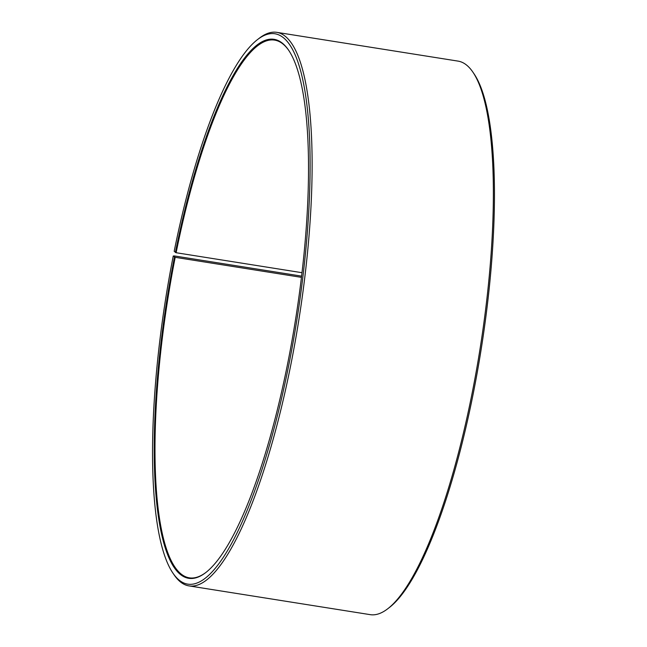<?xml version="1.0" encoding="UTF-8"?>
<svg xmlns="http://www.w3.org/2000/svg" width="647" height="647" viewBox="0 0 647 647"><rect width="100%" height="100%" fill="white"/><g stroke="black" fill="none" stroke-linecap="round" stroke-linejoin="round"><path stroke-width="0.97" d="M206.021 572.36A272.225 64.935 99 0 1 189.304 577.836A272.225 64.935 99 0 1 175.2 257.328L173.25 256.01L174.455 255.953L301.607 276.132M301.462 277.361L175.2 257.328M302.012 272.702L176.121 252.726L174.189 251.303A278.631 66.463 99 0 1 257.555 39.556L259.237 38.254A280.232 66.843 99 0 1 276.803 32.35L458.036 61.109A280.232 66.843 99 0 1 472.908 72.157L474.105 73.92A278.631 66.463 99 0 1 472.811 395.697A278.631 66.463 99 0 1 389.454 607.444L387.763 608.746A280.232 66.843 99 0 1 370.205 614.65L188.973 585.891A280.232 66.843 99 0 1 174.1 574.843L172.895 573.08A278.631 66.463 99 0 1 173.25 256.01M472.908 72.157A280.232 66.843 99 0 1 471.606 395.786A280.232 66.843 99 0 1 387.763 608.746M276.803 32.35A280.232 66.843 99 0 1 290.374 367.027A280.232 66.843 99 0 1 188.973 585.891M257.555 39.556A278.631 66.463 99 0 1 288.505 366.453A278.631 66.463 99 0 1 172.895 573.08M175.377 252.492A272.864 65.088 99 0 1 288.586 50.142A272.864 65.088 99 0 1 287.325 365.264A272.864 65.088 99 0 1 205.689 572.627A272.864 65.088 99 0 1 174.455 257.11M176.121 252.726A272.225 64.935 99 0 1 274.627 40.114A272.225 64.935 99 0 1 288.829 50.498"/></g></svg>
